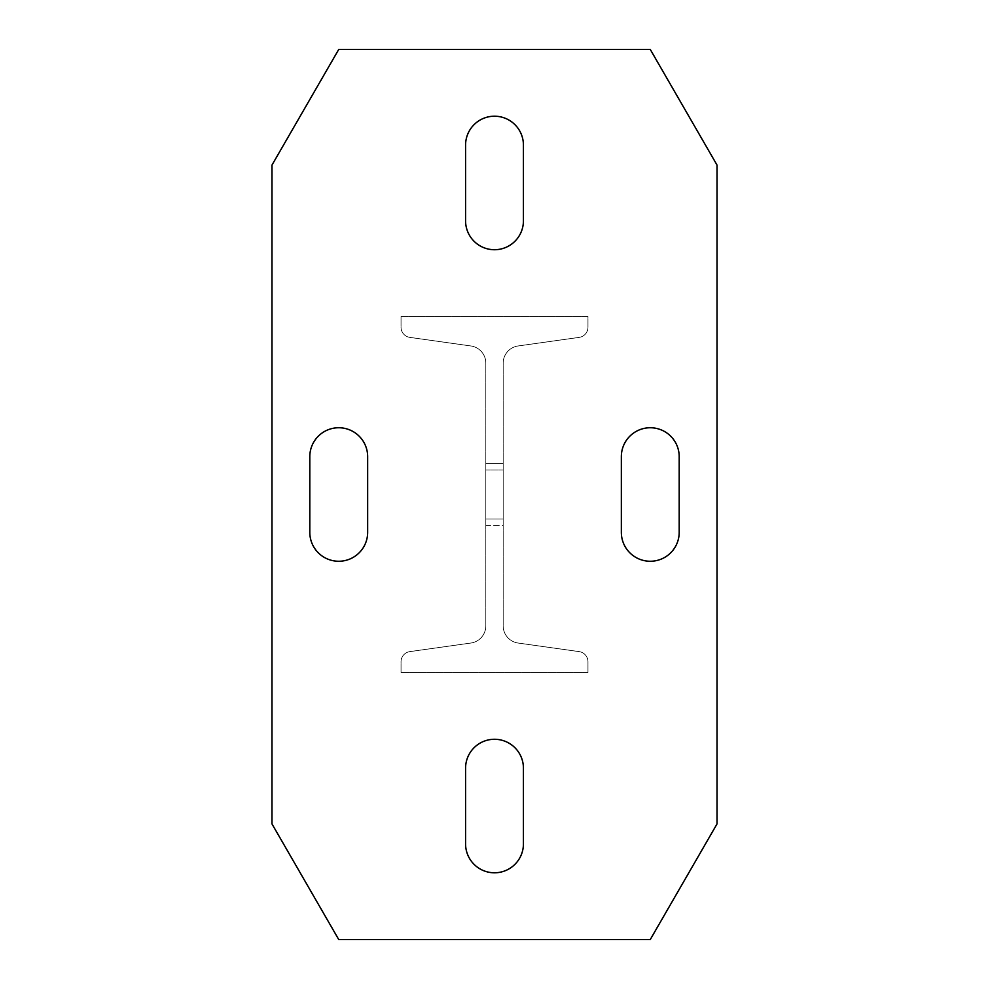 <?xml version="1.0" encoding="UTF-8"?>
<svg xmlns="http://www.w3.org/2000/svg" width="989" height="989" viewBox="0 0 989 989"><rect width="100%" height="100%" fill="white"/><g stroke="black" fill="none" stroke-linecap="round" stroke-linejoin="round"><path stroke-width="0.74" stroke-dasharray="4.95 3.71" d="M587.961 672.52L587.961 661.752A10.236 10.236 0 0 0 579.146 651.615L518.125 643.035A17.357 17.357 0 0 1 503.178 625.852L503.178 363.148A17.357 17.357 0 0 1 518.125 345.965L579.146 337.385A10.236 10.236 0 0 0 587.961 327.248L587.961 316.48L401.039 316.48L401.039 327.248A10.236 10.236 0 0 0 409.854 337.385L470.875 345.965A17.357 17.357 0 0 1 485.822 363.148L485.822 625.852A17.357 17.357 0 0 1 470.875 643.035L409.854 651.615A10.236 10.236 0 0 0 401.039 661.752L401.039 672.52L587.961 672.52L587.961 661.752A10.236 10.236 0 0 0 579.146 651.615L518.125 643.035A17.357 17.357 0 0 1 503.178 625.852L503.178 363.148A17.357 17.357 0 0 1 518.125 345.965L579.146 337.385A10.236 10.236 0 0 0 587.961 327.248L587.961 316.48L401.039 316.48L401.039 327.248A10.236 10.236 0 0 0 409.854 337.385L470.875 345.965A17.357 17.357 0 0 1 485.822 363.148L485.822 625.852A17.357 17.357 0 0 1 470.875 643.035L409.854 651.615A10.236 10.236 0 0 0 401.039 661.752L401.039 672.52L587.961 672.52M503.178 470.022L503.178 525.654L503.178 463.347L503.178 525.654L503.178 463.347L503.178 525.654L503.178 463.347L503.178 525.654L503.178 463.347L503.178 525.654L503.178 463.347L503.178 525.654L503.178 463.347L503.178 525.654L503.178 463.347L503.178 525.654L503.178 463.347L503.178 525.654L503.178 463.347L503.178 525.654L503.178 470.022L485.822 470.022L485.822 463.347L485.822 525.654L485.822 463.347L485.822 525.654L485.822 463.347L485.822 525.654L485.822 463.347L485.822 525.654L485.822 463.347L485.822 525.654L485.822 463.347L485.822 525.654L485.822 463.347L485.822 525.654L485.822 463.347L485.822 525.654L485.822 463.347L485.822 525.654L485.822 463.347L485.822 525.654L485.822 470.022L503.178 470.022M503.178 525.654L503.178 518.978L503.178 525.654L485.822 525.654L485.822 518.978L485.822 525.654L503.178 525.654M503.178 463.347L485.822 463.347L503.178 463.347M494.5 872.793A28.928 28.928 0 0 0 523.428 843.864L523.428 768.206A28.928 28.928 0 0 0 494.5 739.278A28.928 28.928 0 0 0 465.572 768.206L465.572 843.864A28.928 28.928 0 0 0 494.5 872.793M494.5 249.723A28.928 28.928 0 0 0 523.428 220.794L523.428 145.136A28.928 28.928 0 0 0 494.5 116.208A28.928 28.928 0 0 0 465.572 145.136L465.572 220.794A28.928 28.928 0 0 0 494.5 249.723M338.733 561.258A28.928 28.928 0 0 0 367.661 532.329L367.661 456.671A28.928 28.928 0 0 0 338.733 427.743A28.928 28.928 0 0 0 309.804 456.671L309.804 532.329A28.928 28.928 0 0 0 338.733 561.258M650.268 561.258A28.928 28.928 0 0 0 679.196 532.329L679.196 456.671A28.928 28.928 0 0 0 650.268 427.743A28.928 28.928 0 0 0 621.339 456.671L621.339 532.329A28.928 28.928 0 0 0 650.268 561.258M717.025 823.924L717.025 165.076L650.268 49.45L338.733 49.45L271.975 165.076L271.975 823.924L338.733 939.55L650.268 939.55L717.025 823.924M503.178 518.978L485.822 518.978L503.178 518.978"/><path stroke-width="1.48" d="M494.5 872.793A28.928 28.928 0 0 0 523.428 843.864L523.428 768.206A28.928 28.928 0 0 0 494.5 739.278A28.928 28.928 0 0 0 465.572 768.206L465.572 843.864A28.928 28.928 0 0 0 494.5 872.793M494.5 249.723A28.928 28.928 0 0 0 523.428 220.794L523.428 145.136A28.928 28.928 0 0 0 494.5 116.208A28.928 28.928 0 0 0 465.572 145.136L465.572 220.794A28.928 28.928 0 0 0 494.5 249.723M338.733 561.258A28.928 28.928 0 0 0 367.661 532.329L367.661 456.671A28.928 28.928 0 0 0 338.733 427.743A28.928 28.928 0 0 0 309.804 456.671L309.804 532.329A28.928 28.928 0 0 0 338.733 561.258M650.268 561.258A28.928 28.928 0 0 0 679.196 532.329L679.196 456.671A28.928 28.928 0 0 0 650.268 427.743A28.928 28.928 0 0 0 621.339 456.671L621.339 532.329A28.928 28.928 0 0 0 650.268 561.258M717.025 823.924L717.025 165.076L650.268 49.45L338.733 49.45L271.975 165.076L271.975 823.924L338.733 939.55L650.268 939.55L717.025 823.924"/></g></svg>
